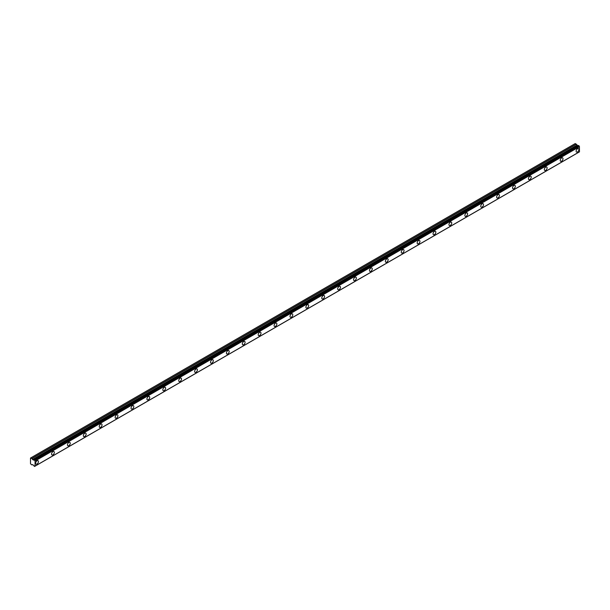 <?xml version="1.0" encoding="UTF-8"?>
<svg xmlns="http://www.w3.org/2000/svg" width="610" height="610" viewBox="0 0 610 610"><rect width="100%" height="100%" fill="white"/><g stroke="black" fill="none" stroke-linecap="round" stroke-linejoin="round"><path stroke-width="0.91" d="M577.51 151.981A1.967 1.136 120 0 0 578.798 150.251A1.967 1.136 120 0 0 578.493 148.672A1.967 1.136 120 0 0 577.51 148.771A1.967 1.136 120 0 0 576.229 150.502A1.967 1.136 120 0 0 576.526 152.081A1.967 1.136 120 0 0 577.51 151.981M37.057 464.012A1.967 1.136 120 0 0 38.338 462.281A1.967 1.136 120 0 0 38.041 460.702A1.967 1.136 120 0 0 37.057 460.802A1.967 1.136 120 0 0 35.769 462.532A1.967 1.136 120 0 0 36.074 464.111A1.967 1.136 120 0 0 37.057 464.012M52.956 454.839A1.967 1.136 120 0 0 54.237 453.1A1.967 1.136 120 0 0 53.939 451.53A1.967 1.136 120 0 0 52.956 451.621A1.967 1.136 120 0 0 51.667 453.36A1.967 1.136 120 0 0 51.972 454.93A1.967 1.136 120 0 0 52.956 454.839M68.846 445.658A1.967 1.136 120 0 0 70.135 443.928A1.967 1.136 120 0 0 69.83 442.349A1.967 1.136 120 0 0 68.846 442.448A1.967 1.136 120 0 0 67.565 444.179A1.967 1.136 120 0 0 67.862 445.757A1.967 1.136 120 0 0 68.846 445.658M84.744 436.486A1.967 1.136 120 0 0 86.033 434.747A1.967 1.136 120 0 0 85.728 433.169A1.967 1.136 120 0 0 84.744 433.268A1.967 1.136 120 0 0 83.456 435.006A1.967 1.136 120 0 0 83.761 436.577A1.967 1.136 120 0 0 84.744 436.486M100.642 427.305A1.967 1.136 120 0 0 101.923 425.574A1.967 1.136 120 0 0 101.626 423.996A1.967 1.136 120 0 0 100.642 424.095A1.967 1.136 120 0 0 99.354 425.826A1.967 1.136 120 0 0 99.659 427.404A1.967 1.136 120 0 0 100.642 427.305M116.533 418.125A1.967 1.136 120 0 0 117.822 416.394A1.967 1.136 120 0 0 117.516 414.815A1.967 1.136 120 0 0 116.533 414.914A1.967 1.136 120 0 0 115.252 416.645A1.967 1.136 120 0 0 115.549 418.224A1.967 1.136 120 0 0 116.533 418.125M132.431 408.952A1.967 1.136 120 0 0 133.72 407.213A1.967 1.136 120 0 0 133.415 405.642A1.967 1.136 120 0 0 132.431 405.734A1.967 1.136 120 0 0 131.15 407.472A1.967 1.136 120 0 0 131.447 409.051A1.967 1.136 120 0 0 132.431 408.952M148.329 399.771A1.967 1.136 120 0 0 149.61 398.04A1.967 1.136 120 0 0 149.313 396.462A1.967 1.136 120 0 0 148.329 396.561A1.967 1.136 120 0 0 147.04 398.292A1.967 1.136 120 0 0 147.345 399.87A1.967 1.136 120 0 0 148.329 399.771M164.22 390.598A1.967 1.136 120 0 0 165.508 388.86A1.967 1.136 120 0 0 165.203 387.289A1.967 1.136 120 0 0 164.22 387.38A1.967 1.136 120 0 0 162.939 389.119A1.967 1.136 120 0 0 163.236 390.69A1.967 1.136 120 0 0 164.22 390.598M180.118 381.418A1.967 1.136 120 0 0 181.406 379.687A1.967 1.136 120 0 0 181.101 378.108A1.967 1.136 120 0 0 180.118 378.208A1.967 1.136 120 0 0 178.837 379.938A1.967 1.136 120 0 0 179.134 381.517A1.967 1.136 120 0 0 180.118 381.418M196.016 372.237A1.967 1.136 120 0 0 197.297 370.506A1.967 1.136 120 0 0 197 368.928A1.967 1.136 120 0 0 196.016 369.027A1.967 1.136 120 0 0 194.727 370.758A1.967 1.136 120 0 0 195.032 372.336A1.967 1.136 120 0 0 196.016 372.237M211.914 363.064A1.967 1.136 120 0 0 213.195 361.333A1.967 1.136 120 0 0 212.898 359.755A1.967 1.136 120 0 0 211.914 359.854A1.967 1.136 120 0 0 210.625 361.585A1.967 1.136 120 0 0 210.93 363.163A1.967 1.136 120 0 0 211.914 363.064M227.804 353.884A1.967 1.136 120 0 0 229.093 352.153A1.967 1.136 120 0 0 228.788 350.575A1.967 1.136 120 0 0 227.804 350.674A1.967 1.136 120 0 0 226.523 352.405A1.967 1.136 120 0 0 226.821 353.983A1.967 1.136 120 0 0 227.804 353.884M243.703 344.711A1.967 1.136 120 0 0 244.984 342.972A1.967 1.136 120 0 0 244.686 341.402A1.967 1.136 120 0 0 243.703 341.493A1.967 1.136 120 0 0 242.414 343.232A1.967 1.136 120 0 0 242.719 344.802A1.967 1.136 120 0 0 243.703 344.711M259.601 335.531A1.967 1.136 120 0 0 260.882 333.8A1.967 1.136 120 0 0 260.584 332.221A1.967 1.136 120 0 0 259.601 332.32A1.967 1.136 120 0 0 258.312 334.051A1.967 1.136 120 0 0 258.617 335.63A1.967 1.136 120 0 0 259.601 335.531M275.491 326.35A1.967 1.136 120 0 0 276.78 324.619A1.967 1.136 120 0 0 276.475 323.041A1.967 1.136 120 0 0 275.491 323.14A1.967 1.136 120 0 0 274.21 324.878A1.967 1.136 120 0 0 274.508 326.449A1.967 1.136 120 0 0 275.491 326.35M291.389 317.177A1.967 1.136 120 0 0 292.678 315.446A1.967 1.136 120 0 0 292.373 313.868A1.967 1.136 120 0 0 291.389 313.967A1.967 1.136 120 0 0 290.101 315.698A1.967 1.136 120 0 0 290.406 317.276A1.967 1.136 120 0 0 291.389 317.177M307.287 307.997A1.967 1.136 120 0 0 308.568 306.266A1.967 1.136 120 0 0 308.271 304.687A1.967 1.136 120 0 0 307.287 304.786A1.967 1.136 120 0 0 305.999 306.517A1.967 1.136 120 0 0 306.304 308.096A1.967 1.136 120 0 0 307.287 307.997M323.178 298.824A1.967 1.136 120 0 0 324.467 297.085A1.967 1.136 120 0 0 324.162 295.514A1.967 1.136 120 0 0 323.178 295.606A1.967 1.136 120 0 0 321.897 297.344A1.967 1.136 120 0 0 322.194 298.923A1.967 1.136 120 0 0 323.178 298.824M339.076 289.643A1.967 1.136 120 0 0 340.365 287.912A1.967 1.136 120 0 0 340.06 286.334A1.967 1.136 120 0 0 339.076 286.433A1.967 1.136 120 0 0 337.795 288.164A1.967 1.136 120 0 0 338.092 289.742A1.967 1.136 120 0 0 339.076 289.643M354.974 280.47A1.967 1.136 120 0 0 356.255 278.732A1.967 1.136 120 0 0 355.958 277.161A1.967 1.136 120 0 0 354.974 277.253A1.967 1.136 120 0 0 353.686 278.991A1.967 1.136 120 0 0 353.991 280.562A1.967 1.136 120 0 0 354.974 280.47M370.865 271.29A1.967 1.136 120 0 0 372.153 269.559A1.967 1.136 120 0 0 371.848 267.981A1.967 1.136 120 0 0 370.865 268.08A1.967 1.136 120 0 0 369.584 269.811A1.967 1.136 120 0 0 369.881 271.389A1.967 1.136 120 0 0 370.865 271.29M386.763 262.109A1.967 1.136 120 0 0 388.051 260.378A1.967 1.136 120 0 0 387.746 258.8A1.967 1.136 120 0 0 386.763 258.899A1.967 1.136 120 0 0 385.482 260.63A1.967 1.136 120 0 0 385.779 262.208A1.967 1.136 120 0 0 386.763 262.109M402.661 252.936A1.967 1.136 120 0 0 403.942 251.198A1.967 1.136 120 0 0 403.645 249.627A1.967 1.136 120 0 0 402.661 249.726A1.967 1.136 120 0 0 401.372 251.457A1.967 1.136 120 0 0 401.677 253.036A1.967 1.136 120 0 0 402.661 252.936M418.559 243.756A1.967 1.136 120 0 0 419.84 242.025A1.967 1.136 120 0 0 419.535 240.447A1.967 1.136 120 0 0 418.559 240.546A1.967 1.136 120 0 0 417.27 242.277A1.967 1.136 120 0 0 417.575 243.855A1.967 1.136 120 0 0 418.559 243.756M434.45 234.583A1.967 1.136 120 0 0 435.738 232.845A1.967 1.136 120 0 0 435.433 231.274A1.967 1.136 120 0 0 434.45 231.365A1.967 1.136 120 0 0 433.169 233.104A1.967 1.136 120 0 0 433.466 234.675A1.967 1.136 120 0 0 434.45 234.583M450.348 225.403A1.967 1.136 120 0 0 451.629 223.672A1.967 1.136 120 0 0 451.331 222.093A1.967 1.136 120 0 0 450.348 222.192A1.967 1.136 120 0 0 449.059 223.923A1.967 1.136 120 0 0 449.364 225.502A1.967 1.136 120 0 0 450.348 225.403M466.246 216.222A1.967 1.136 120 0 0 467.527 214.491A1.967 1.136 120 0 0 467.229 212.913A1.967 1.136 120 0 0 466.246 213.012A1.967 1.136 120 0 0 464.957 214.75A1.967 1.136 120 0 0 465.262 216.321A1.967 1.136 120 0 0 466.246 216.222M482.136 207.049A1.967 1.136 120 0 0 483.425 205.318A1.967 1.136 120 0 0 483.12 203.74A1.967 1.136 120 0 0 482.136 203.839A1.967 1.136 120 0 0 480.855 205.57A1.967 1.136 120 0 0 481.153 207.148A1.967 1.136 120 0 0 482.136 207.049M498.034 197.869A1.967 1.136 120 0 0 499.315 196.138A1.967 1.136 120 0 0 499.018 194.559A1.967 1.136 120 0 0 498.034 194.659A1.967 1.136 120 0 0 496.746 196.389A1.967 1.136 120 0 0 497.051 197.968A1.967 1.136 120 0 0 498.034 197.869M513.933 188.696A1.967 1.136 120 0 0 515.214 186.957A1.967 1.136 120 0 0 514.916 185.387A1.967 1.136 120 0 0 513.933 185.478A1.967 1.136 120 0 0 512.644 187.217A1.967 1.136 120 0 0 512.949 188.787A1.967 1.136 120 0 0 513.933 188.696M529.823 179.515A1.967 1.136 120 0 0 531.112 177.784A1.967 1.136 120 0 0 530.807 176.206A1.967 1.136 120 0 0 529.823 176.305A1.967 1.136 120 0 0 528.542 178.036A1.967 1.136 120 0 0 528.839 179.614A1.967 1.136 120 0 0 529.823 179.515M545.721 170.343A1.967 1.136 120 0 0 547.01 168.604A1.967 1.136 120 0 0 546.705 167.033A1.967 1.136 120 0 0 545.721 167.125A1.967 1.136 120 0 0 544.44 168.863A1.967 1.136 120 0 0 544.738 170.434A1.967 1.136 120 0 0 545.721 170.343M561.619 161.162A1.967 1.136 120 0 0 562.9 159.431A1.967 1.136 120 0 0 562.603 157.853A1.967 1.136 120 0 0 561.619 157.952A1.967 1.136 120 0 0 560.331 159.683A1.967 1.136 120 0 0 560.636 161.261A1.967 1.136 120 0 0 561.619 161.162M34.602 466.406A0.686 0.396 60 0 1 34.991 466.177L34.046 466.086A0.686 0.396 60 0 0 33.611 465.377L32.582 464.599L31.834 464.896L30.5 463.783L30.5 458.049L31.933 458.575L576.358 144.257L575.23 143.556L30.797 457.874M578.059 145.737A0.686 0.396 60 0 1 578.044 145.729L33.459 460.1L31.933 458.575M576.358 144.257L577.891 145.782M579.5 151.791L35.067 466.109L579.47 151.852L579.416 146.514A0.686 0.396 60 0 1 579.027 145.843L578.509 145.477L34.129 459.803M578.997 152.126L34.572 466.444M577.983 145.721L33.55 460.047L578.044 145.729M579.47 151.852L35.044 466.177L35.067 461L579.5 146.674M579.416 146.514L35.067 461M34.991 460.84A0.686 0.396 60 0 1 34.602 460.169L579.027 145.843M578.936 145.691L34.602 460.169M34.503 460.016L578.577 145.485M33.611 460.054A0.686 0.396 60 0 0 34.046 459.849L34.145 459.81M31.933 464.911L32.483 464.591L31.933 464.911M576.267 144.151L31.834 458.476M576.915 145.21L32.483 459.536M32.582 459.643L577.014 145.317M577.792 145.767L33.367 460.092M578.509 145.477L34.076 459.803"/></g></svg>
